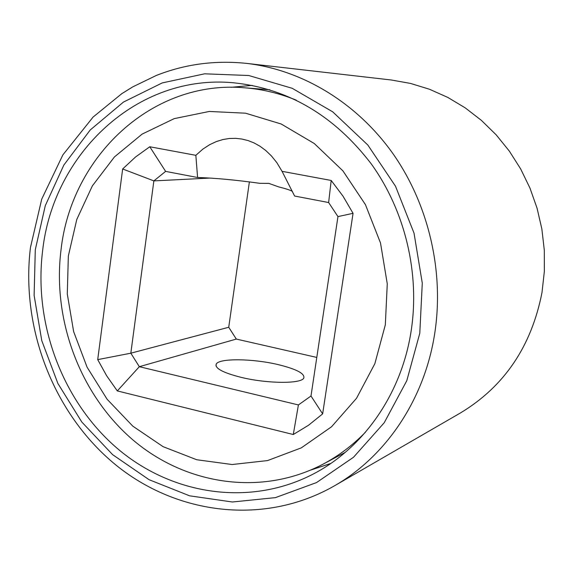 <?xml version="1.0" encoding="UTF-8"?>
<svg xmlns="http://www.w3.org/2000/svg" width="573" height="573" viewBox="0 0 573 573"><rect width="100%" height="100%" fill="white"/><g stroke="black" fill="none" stroke-linecap="round" stroke-linejoin="round"><path stroke-width="0.86" d="M68.337 256.045L67.292 293.992L73.638 331.602L87.089 367.2L107.079 399.202L132.778 426.133L163.104 446.675L196.725 459.739L232.115 464.524L267.577 460.577L301.312 447.857L331.538 426.778L356.542 398.256L374.857 363.669L385.328 324.819L387.269 283.836L380.515 242.995L365.431 204.625L342.905 170.854L314.269 143.515L281.2 124.004L245.559 113.196L209.274 111.456L174.221 118.625L142.111 134.118L114.421 156.959L92.346 185.896L76.782 219.459L68.337 256.045M195.844 155.319L202.899 149.08L209.725 144.654L216.401 141.545L222.94 139.533L229.372 138.48L235.689 138.337L241.913 139.046L248.045 140.557L254.068 142.935L259.977 146.222L265.765 150.506L271.409 155.913L276.866 162.682L282.059 171.334L331.194 180.459L343.012 196.174L353.054 213.321L322.649 413.878L308.546 425.238L293.283 434.52L117.307 390.922L106.7 375.852L97.711 359.629L122.658 168.978L135.557 156.981L149.775 146.767L195.844 155.319L197.592 177.501C215.376 178.06 236.069 179.994 259.669 183.303L268.93 183.41L278.743 186.92C285.841 188.675 290.396 190.172 292.409 191.403M331.194 180.459L328.63 202.534L294.608 196.038L282.059 171.334M241.04 377.335C267.233 383.781 301.642 383.96 303.812 377.994C304.922 373.539 296.384 369.084 278.192 364.614C252.915 358.54 219.309 358.053 216.25 364.034C214.646 368.281 222.911 372.715 241.04 377.335M269.862 89.782L244.929 87.819C152.418 79.389 71.159 156.178 60.989 250.157C52.258 320.601 80.421 395.334 133.437 440.365C186.476 485.181 261.918 496.404 323.193 464.094C338.65 455.857 352.717 445.257 365.373 432.286M296.298 100.168C279.509 93.32 262.384 89.202 244.929 87.819M328.63 202.534L337.955 216.601L310.996 396.007L298.411 404.939L139.332 366.691L130.823 353.19L153.865 180.896L165.626 171.391L197.592 177.501M165.626 171.391L149.775 146.767M209.224 178.103L153.865 180.896L122.658 168.978M249.391 181.842L228.727 327.269L236.32 339.073L316.79 357.43M337.955 216.601L353.054 213.321M310.996 396.007L322.649 413.878M298.411 404.939L293.283 434.52M236.32 339.073L139.332 366.691L117.307 390.922M228.727 327.269L130.823 353.19L97.711 359.629M42.552 251.325C52.96 153.492 137.477 73.473 233.755 82.806C288.405 88.579 334.231 115.588 371.218 163.835C405.175 210.971 420.109 273.615 411.085 331.366C401.48 393.458 364.249 446.911 314.949 473.14C251.44 507.105 173.075 495.559 117.988 449.017C62.908 402.246 33.592 324.562 42.552 251.325M231.112 87.311L252.163 85.377M330.807 463.442L310.724 470.068M246.691 63.402L391.201 79.984L410.519 83.422L429.464 89.245L447.778 97.41L465.176 107.831L481.406 120.38L496.218 134.884L509.376 151.165L520.685 168.978L529.961 188.073L537.051 208.164L541.857 228.964L544.3 250.157L544.35 271.423L542.008 292.445C531.472 346.371 504.283 386.539 460.456 412.947L334.546 485.775C385.822 456.466 424.299 399.775 434.599 334.245C444.426 272.239 428.898 204.948 393.035 153.772C356.907 102.768 302.315 69.906 246.691 63.402C215.126 60.086 184.972 64.119 156.236 75.493L132.814 86.845L121.741 93.707L93.077 117.078L62.865 154.896L41.722 199.146L30.448 247.529M419.787 333.257L422.28 283.119L414.028 233.139L395.499 186.211L367.823 145.019L332.698 111.821L292.223 88.306L248.746 75.514L204.647 73.81L162.216 82.92L123.496 102.051L90.24 129.956L63.832 165.081L45.296 205.65L35.29 249.749L34.122 295.403L41.772 340.634L57.894 383.48L81.839 422.079L112.652 454.675L149.087 479.701L189.591 495.817L232.373 501.998L275.412 497.629L316.525 482.573L353.498 457.268L384.218 422.752L406.801 380.68L419.787 333.257M323.193 464.094L345.268 452.348M215.992 365.896L216.25 364.034M30.398 247.951C20.714 328.658 53.733 413.978 115.388 464.603C177.021 514.984 264.733 525.835 334.546 485.775"/></g></svg>
